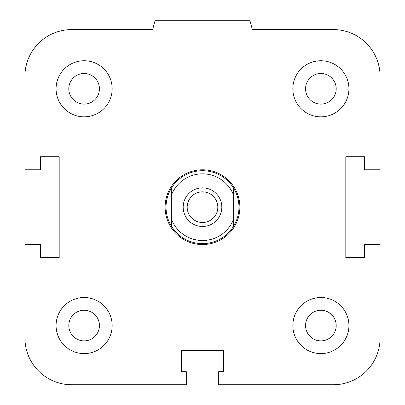 <?xml version="1.0" encoding="UTF-8"?>
<svg xmlns="http://www.w3.org/2000/svg" width="405" height="405" viewBox="0 0 405 405"><rect width="100%" height="100%" fill="white"/><g stroke="black" fill="none" stroke-linecap="round" stroke-linejoin="round"><path stroke-width="0.61" d="M305.567 325.559A15.319 15.319 0 0 1 320.887 310.24A15.319 15.319 0 0 1 336.201 325.559A15.319 15.319 0 0 1 320.887 340.878A15.319 15.319 0 0 1 305.567 325.559M292.845 325.559A28.036 28.036 0 0 1 334.905 301.274A28.036 28.036 0 0 1 334.905 349.839A28.036 28.036 0 0 1 292.845 325.559M68.799 325.559A15.319 15.319 0 0 1 84.113 310.24A15.319 15.319 0 0 1 99.433 325.559A15.319 15.319 0 0 1 84.113 340.878A15.319 15.319 0 0 1 68.799 325.559M56.077 325.559A28.036 28.036 0 0 1 98.137 301.274A28.036 28.036 0 0 1 98.137 349.839A28.036 28.036 0 0 1 56.077 325.559M68.799 88.786A15.319 15.319 0 0 1 84.113 73.472A15.319 15.319 0 0 1 99.433 88.786A15.319 15.319 0 0 1 84.113 104.105A15.319 15.319 0 0 1 68.799 88.786M56.077 88.786A28.036 28.036 0 0 1 98.137 64.506A28.036 28.036 0 0 1 98.137 113.071A28.036 28.036 0 0 1 56.077 88.786M305.567 88.786A15.319 15.319 0 0 1 320.887 73.472A15.319 15.319 0 0 1 336.201 88.786A15.319 15.319 0 0 1 320.887 104.105A15.319 15.319 0 0 1 305.567 88.786M292.845 88.786A28.036 28.036 0 0 1 334.905 64.506A28.036 28.036 0 0 1 334.905 113.071A28.036 28.036 0 0 1 292.845 88.786M218.7 371.663L223.687 371.663L223.687 350.482L181.313 350.482L181.313 371.663L186.3 371.663L186.3 384.75L71.655 384.75A46.732 46.732 0 0 1 24.923 338.018L24.923 244.559L40.5 244.559L40.5 257.641L59.191 257.641L59.191 156.705L40.5 156.705L40.5 169.786L24.923 169.786L24.923 76.327A46.732 46.732 0 0 1 71.655 29.595L152.655 29.595L155.161 20.25L249.839 20.25L252.345 29.595L333.345 29.595A46.732 46.732 0 0 1 380.077 76.327L380.077 169.786L364.5 169.786L364.5 156.705L345.809 156.705L345.809 257.641L364.5 257.641L364.5 244.559L380.077 244.559L380.077 338.018A46.732 46.732 0 0 1 333.345 384.75L218.7 384.75L218.7 371.663M171.345 219.034L171.345 226.096A36.45 36.45 0 0 1 171.345 188.249L171.345 219.034A33.337 33.337 0 0 0 233.655 219.034L233.655 188.249A36.45 36.45 0 0 1 233.655 226.096L233.655 219.034M171.345 195.316A33.337 33.337 0 0 1 233.655 195.316M221.813 207.173A19.313 19.313 0 0 1 192.841 223.899A19.313 19.313 0 0 1 192.841 190.446A19.313 19.313 0 0 1 221.813 207.173M171.345 226.096A36.45 36.45 0 0 0 233.655 226.096M233.655 188.249A36.45 36.45 0 0 0 171.345 188.249M187.181 207.173A15.319 15.319 0 0 1 210.16 193.909A15.319 15.319 0 0 1 210.16 220.441A15.319 15.319 0 0 1 187.181 207.173M165.113 207.173A37.387 37.387 0 0 0 221.191 239.547A37.387 37.387 0 0 0 221.191 174.798A37.387 37.387 0 0 0 165.113 207.173"/></g></svg>
